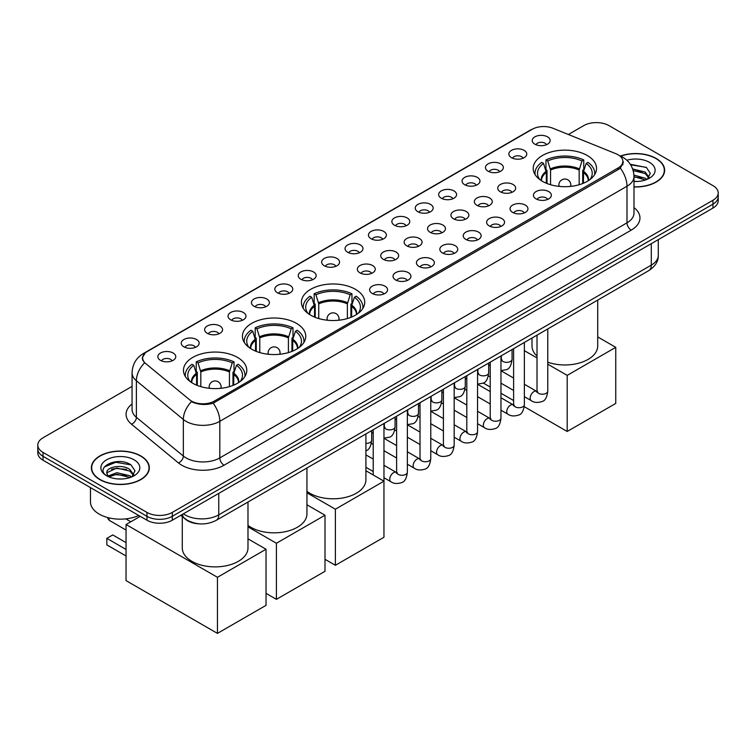 <?xml version="1.0" encoding="UTF-8"?>
<svg xmlns="http://www.w3.org/2000/svg" width="756" height="756" viewBox="0 0 756 756"><rect width="100%" height="100%" fill="white"/><g stroke="black" fill="none" stroke-linecap="round" stroke-linejoin="round"><path stroke-width="1.13" d="M355.443 289.321A31.657 18.276 0 0 0 320.941 285.362A31.657 18.276 0 0 0 301.398 302.249A31.657 18.276 0 0 0 310.669 315.167A31.657 18.276 0 0 0 345.171 319.136A31.657 18.276 0 0 0 364.713 302.249A31.657 18.276 0 0 0 355.443 289.321M296.484 323.36A31.657 18.276 0 0 0 261.982 319.401A31.657 18.276 0 0 0 242.43 336.288A31.657 18.276 0 0 0 251.71 349.215A31.657 18.276 0 0 0 286.212 353.175A31.657 18.276 0 0 0 305.755 336.288A31.657 18.276 0 0 0 296.484 323.36M237.516 357.408A31.657 18.276 0 0 0 203.014 353.449A31.657 18.276 0 0 0 183.472 370.336A31.657 18.276 0 0 0 192.742 383.254A31.657 18.276 0 0 0 227.244 387.223A31.657 18.276 0 0 0 246.787 370.336A31.657 18.276 0 0 0 237.516 357.408M587.251 155.49A31.657 18.276 0 0 0 552.749 151.531A31.657 18.276 0 0 0 533.207 168.418A31.657 18.276 0 0 0 542.477 181.336A31.657 18.276 0 0 0 576.979 185.305A31.657 18.276 0 0 0 596.522 168.418A31.657 18.276 0 0 0 587.251 155.49M511.472 157.683A8.959 5.169 180 0 1 509.695 156.218A8.959 5.169 180 0 1 512.663 149.792A8.959 5.169 180 0 1 524.144 150.368A8.959 5.169 180 0 1 525.921 156.218A8.959 5.169 180 0 1 511.472 157.683M523.058 158.221A5.377 3.1 0 0 0 521.612 156.709A5.377 3.1 0 0 0 516.31 155.925A5.377 3.1 0 0 0 512.568 158.221M488.074 171.196A8.959 5.169 180 0 1 486.297 169.731A8.959 5.169 180 0 1 489.264 163.305A8.959 5.169 180 0 1 500.746 163.882A8.959 5.169 180 0 1 502.523 169.731A8.959 5.169 180 0 1 488.074 171.196M499.65 171.735A5.377 3.1 0 0 0 498.213 170.223A5.377 3.1 0 0 0 492.912 169.429A5.377 3.1 0 0 0 489.16 171.735M464.675 184.7A8.959 5.169 180 0 1 462.899 183.245A8.959 5.169 180 0 1 465.866 176.809A8.959 5.169 180 0 1 477.348 177.386A8.959 5.169 180 0 1 479.124 183.245A8.959 5.169 180 0 1 464.675 184.7M476.252 185.239A5.377 3.1 0 0 0 474.815 183.727A5.377 3.1 0 0 0 469.514 182.943A5.377 3.1 0 0 0 465.762 185.239M441.277 198.214A8.959 5.169 180 0 1 439.491 196.749A8.959 5.169 180 0 1 442.458 190.323A8.959 5.169 180 0 1 453.94 190.899A8.959 5.169 180 0 1 455.726 196.749A8.959 5.169 180 0 1 441.277 198.214M452.853 198.752A5.377 3.1 0 0 0 451.408 197.24A5.377 3.1 0 0 0 446.116 196.456A5.377 3.1 0 0 0 442.364 198.752M417.87 211.727A8.959 5.169 180 0 1 416.093 210.262A8.959 5.169 180 0 1 419.06 203.827A8.959 5.169 180 0 1 430.542 204.404A8.959 5.169 180 0 1 432.319 210.262A8.959 5.169 180 0 1 417.87 211.727M429.455 212.256A5.377 3.1 0 0 0 428.009 210.744A5.377 3.1 0 0 0 422.717 209.96A5.377 3.1 0 0 0 418.966 212.256M394.471 225.231A8.959 5.169 180 0 1 392.695 223.767A8.959 5.169 180 0 1 395.662 217.341A8.959 5.169 180 0 1 407.144 217.917A8.959 5.169 180 0 1 408.92 223.767A8.959 5.169 180 0 1 394.471 225.231M406.057 225.77A5.377 3.1 0 0 0 404.611 224.258A5.377 3.1 0 0 0 399.31 223.474A5.377 3.1 0 0 0 395.568 225.77M371.073 238.745A8.959 5.169 180 0 1 369.297 237.28A8.959 5.169 180 0 1 372.264 230.854A8.959 5.169 180 0 1 383.746 231.43A8.959 5.169 180 0 1 385.522 237.28A8.959 5.169 180 0 1 371.073 238.745M382.649 239.283A5.377 3.1 0 0 0 381.213 237.771A5.377 3.1 0 0 0 375.912 236.978A5.377 3.1 0 0 0 372.16 239.283M347.675 252.258A8.959 5.169 180 0 1 345.898 250.794A8.959 5.169 180 0 1 348.866 244.358A8.959 5.169 180 0 1 360.347 244.935A8.959 5.169 180 0 1 362.124 250.794A8.959 5.169 180 0 1 347.675 252.258M359.251 252.787A5.377 3.1 0 0 0 357.805 251.275A5.377 3.1 0 0 0 352.513 250.491A5.377 3.1 0 0 0 348.762 252.787M324.277 265.762A8.959 5.169 180 0 1 322.491 264.298A8.959 5.169 180 0 1 325.458 257.872A8.959 5.169 180 0 1 336.94 258.448A8.959 5.169 180 0 1 338.726 264.298A8.959 5.169 180 0 1 324.277 265.762M335.853 266.301A5.377 3.1 0 0 0 334.407 264.789A5.377 3.1 0 0 0 329.115 264.005A5.377 3.1 0 0 0 325.363 266.301M300.869 279.276A8.959 5.169 180 0 1 299.092 277.811A8.959 5.169 180 0 1 302.06 271.385A8.959 5.169 180 0 1 313.542 271.962A8.959 5.169 180 0 1 315.318 277.811A8.959 5.169 180 0 1 300.869 279.276M312.455 279.815A5.377 3.1 0 0 0 311.009 278.303A5.377 3.1 0 0 0 305.717 277.509A5.377 3.1 0 0 0 301.965 279.815M277.471 292.78A8.959 5.169 180 0 1 275.694 291.325A8.959 5.169 180 0 1 278.662 284.889A8.959 5.169 180 0 1 290.143 285.466A8.959 5.169 180 0 1 291.92 291.325A8.959 5.169 180 0 1 277.471 292.78M289.057 293.319A5.377 3.1 0 0 0 287.611 291.807A5.377 3.1 0 0 0 282.309 291.022A5.377 3.1 0 0 0 278.567 293.319M254.073 306.293A8.959 5.169 180 0 1 252.296 304.829A8.959 5.169 180 0 1 255.263 298.403A8.959 5.169 180 0 1 266.745 298.979A8.959 5.169 180 0 1 268.522 304.829A8.959 5.169 180 0 1 254.073 306.293M265.649 306.832A5.377 3.1 0 0 0 264.213 305.32A5.377 3.1 0 0 0 258.911 304.536A5.377 3.1 0 0 0 255.159 306.832M230.674 319.807A8.959 5.169 180 0 1 228.898 318.342A8.959 5.169 180 0 1 231.865 311.907A8.959 5.169 180 0 1 243.347 312.483A8.959 5.169 180 0 1 245.124 318.342A8.959 5.169 180 0 1 230.674 319.807M242.251 320.336A5.377 3.1 0 0 0 240.805 318.824A5.377 3.1 0 0 0 235.513 318.04A5.377 3.1 0 0 0 231.761 320.336M207.276 333.311A8.959 5.169 180 0 1 205.49 331.846A8.959 5.169 180 0 1 208.458 325.42A8.959 5.169 180 0 1 219.939 325.997A8.959 5.169 180 0 1 221.725 331.846A8.959 5.169 180 0 1 207.276 333.311M218.853 333.85A5.377 3.1 0 0 0 217.407 332.338A5.377 3.1 0 0 0 212.115 331.553A5.377 3.1 0 0 0 208.363 333.85M183.869 346.824A8.959 5.169 180 0 1 182.092 345.36A8.959 5.169 180 0 1 185.059 338.934A8.959 5.169 180 0 1 196.541 339.51A8.959 5.169 180 0 1 198.318 345.36A8.959 5.169 180 0 1 183.869 346.824M195.454 347.363A5.377 3.1 0 0 0 194.008 345.851A5.377 3.1 0 0 0 188.716 345.057A5.377 3.1 0 0 0 184.965 347.363M160.47 360.338A8.959 5.169 180 0 1 158.694 358.873A8.959 5.169 180 0 1 161.661 352.438A8.959 5.169 180 0 1 173.143 353.014A8.959 5.169 180 0 1 174.919 358.873A8.959 5.169 180 0 1 160.47 360.338M172.056 360.867A5.377 3.1 0 0 0 170.61 359.355A5.377 3.1 0 0 0 165.309 358.571A5.377 3.1 0 0 0 161.567 360.867M534.87 144.179A8.959 5.169 180 0 1 533.093 142.714A8.959 5.169 180 0 1 536.061 136.278A8.959 5.169 180 0 1 547.542 136.855A8.959 5.169 180 0 1 549.319 142.714A8.959 5.169 180 0 1 534.87 144.179M546.456 144.708A5.377 3.1 0 0 0 545.01 143.196A5.377 3.1 0 0 0 539.718 142.411A5.377 3.1 0 0 0 535.966 144.708M500.368 191.797A8.959 5.169 180 0 1 498.591 190.342A8.959 5.169 180 0 1 501.559 183.906A8.959 5.169 180 0 1 513.04 184.483A8.959 5.169 180 0 1 514.817 190.342A8.959 5.169 180 0 1 500.368 191.797M511.944 192.336A5.377 3.1 0 0 0 510.498 190.824A5.377 3.1 0 0 0 505.206 190.039A5.377 3.1 0 0 0 501.455 192.336M476.96 205.311A8.959 5.169 180 0 1 475.184 203.846A8.959 5.169 180 0 1 478.151 197.42A8.959 5.169 180 0 1 489.633 197.996A8.959 5.169 180 0 1 491.419 203.846A8.959 5.169 180 0 1 476.96 205.311M488.546 205.849A5.377 3.1 0 0 0 487.1 204.337A5.377 3.1 0 0 0 481.808 203.553A5.377 3.1 0 0 0 478.057 205.849M453.562 218.824A8.959 5.169 180 0 1 451.786 217.359A8.959 5.169 180 0 1 454.753 210.924A8.959 5.169 180 0 1 466.235 211.5A8.959 5.169 180 0 1 468.011 217.359A8.959 5.169 180 0 1 453.562 218.824M465.148 219.353A5.377 3.1 0 0 0 463.702 217.841A5.377 3.1 0 0 0 458.41 217.057A5.377 3.1 0 0 0 454.658 219.353M430.164 232.328A8.959 5.169 180 0 1 428.387 230.863A8.959 5.169 180 0 1 431.355 224.438A8.959 5.169 180 0 1 442.836 225.014A8.959 5.169 180 0 1 444.613 230.863A8.959 5.169 180 0 1 430.164 232.328M441.74 232.867A5.377 3.1 0 0 0 440.304 231.355A5.377 3.1 0 0 0 435.002 230.571A5.377 3.1 0 0 0 431.26 232.867M406.766 245.842A8.959 5.169 180 0 1 404.989 244.377A8.959 5.169 180 0 1 407.956 237.951A8.959 5.169 180 0 1 419.438 238.527A8.959 5.169 180 0 1 421.215 244.377A8.959 5.169 180 0 1 406.766 245.842M418.342 246.38A5.377 3.1 0 0 0 416.906 244.868A5.377 3.1 0 0 0 411.604 244.075A5.377 3.1 0 0 0 407.853 246.38M383.368 259.346A8.959 5.169 180 0 1 381.591 257.89A8.959 5.169 180 0 1 384.558 251.455A8.959 5.169 180 0 1 396.04 252.031A8.959 5.169 180 0 1 397.817 257.89A8.959 5.169 180 0 1 383.368 259.346M394.944 259.884A5.377 3.1 0 0 0 393.498 258.372A5.377 3.1 0 0 0 388.206 257.588A5.377 3.1 0 0 0 384.454 259.884M359.96 272.859A8.959 5.169 180 0 1 358.183 271.395A8.959 5.169 180 0 1 361.151 264.969A8.959 5.169 180 0 1 372.632 265.545A8.959 5.169 180 0 1 374.409 271.395A8.959 5.169 180 0 1 359.96 272.859M371.546 273.398A5.377 3.1 0 0 0 370.1 271.886A5.377 3.1 0 0 0 364.808 271.102A5.377 3.1 0 0 0 361.056 273.398M536.061 198.894A8.959 5.169 180 0 1 534.275 197.429A8.959 5.169 180 0 1 537.242 191.003A8.959 5.169 180 0 1 548.724 191.58A8.959 5.169 180 0 1 550.51 197.429A8.959 5.169 180 0 1 536.061 198.894M547.637 199.433A5.377 3.1 0 0 0 546.191 197.921A5.377 3.1 0 0 0 540.899 197.136A5.377 3.1 0 0 0 537.147 199.433M512.653 212.408A8.959 5.169 180 0 1 510.876 210.943A8.959 5.169 180 0 1 513.844 204.517A8.959 5.169 180 0 1 525.325 205.093A8.959 5.169 180 0 1 527.102 210.943A8.959 5.169 180 0 1 512.653 212.408M524.239 212.946A5.377 3.1 0 0 0 522.793 211.434A5.377 3.1 0 0 0 517.501 210.641A5.377 3.1 0 0 0 513.749 212.946M489.255 225.921A8.959 5.169 180 0 1 487.478 224.456A8.959 5.169 180 0 1 490.446 218.021A8.959 5.169 180 0 1 501.927 218.597A8.959 5.169 180 0 1 503.704 224.456A8.959 5.169 180 0 1 489.255 225.921M500.841 226.45A5.377 3.1 0 0 0 499.395 224.938A5.377 3.1 0 0 0 494.093 224.154A5.377 3.1 0 0 0 490.351 226.45M465.857 239.425A8.959 5.169 180 0 1 464.08 237.96A8.959 5.169 180 0 1 467.047 231.534A8.959 5.169 180 0 1 478.529 232.111A8.959 5.169 180 0 1 480.306 237.96A8.959 5.169 180 0 1 465.857 239.425M477.433 239.964A5.377 3.1 0 0 0 475.996 238.452A5.377 3.1 0 0 0 470.695 237.667A5.377 3.1 0 0 0 466.943 239.964M442.458 252.939A8.959 5.169 180 0 1 440.682 251.474A8.959 5.169 180 0 1 443.649 245.048A8.959 5.169 180 0 1 455.131 245.624A8.959 5.169 180 0 1 456.907 251.474A8.959 5.169 180 0 1 442.458 252.939M454.035 253.477A5.377 3.1 0 0 0 452.589 251.965A5.377 3.1 0 0 0 447.297 251.172A5.377 3.1 0 0 0 443.545 253.477M419.06 266.443A8.959 5.169 180 0 1 417.274 264.987A8.959 5.169 180 0 1 420.241 258.552A8.959 5.169 180 0 1 431.723 259.128A8.959 5.169 180 0 1 433.509 264.987A8.959 5.169 180 0 1 419.06 266.443M430.636 266.981A5.377 3.1 0 0 0 429.191 265.469A5.377 3.1 0 0 0 423.899 264.685A5.377 3.1 0 0 0 420.147 266.981M395.653 279.956A8.959 5.169 180 0 1 393.876 278.491A8.959 5.169 180 0 1 396.843 272.065A8.959 5.169 180 0 1 408.325 272.642A8.959 5.169 180 0 1 410.102 278.491A8.959 5.169 180 0 1 395.653 279.956M407.238 280.495A5.377 3.1 0 0 0 405.792 278.983A5.377 3.1 0 0 0 400.5 278.199A5.377 3.1 0 0 0 396.749 280.495M372.254 293.47A8.959 5.169 180 0 1 370.478 292.005A8.959 5.169 180 0 1 373.445 285.57A8.959 5.169 180 0 1 384.927 286.146A8.959 5.169 180 0 1 386.703 292.005A8.959 5.169 180 0 1 372.254 293.47M383.84 293.999A5.377 3.1 0 0 0 382.394 292.487A5.377 3.1 0 0 0 377.093 291.703A5.377 3.1 0 0 0 373.351 293.999M615.97 153.742A16.131 9.308 180 0 1 618.125 154.782A16.131 9.308 180 0 1 622.85 161.368A16.131 9.308 180 0 1 618.125 167.955L214.326 401.086A16.131 9.308 180 0 1 189.709 399.839L145.53 363.409A16.131 9.308 180 0 1 142.61 358.07A16.131 9.308 180 0 1 147.335 351.483L532.215 129.276A16.131 9.308 180 0 1 552.872 128.227L615.97 153.742M199.14 523.823A17.917 10.348 180 0 1 185.711 519.438L180.741 515.337M633.991 186.968A28.974 16.726 0 0 0 664.628 170.27A28.974 16.726 0 0 0 656.142 158.439A28.974 16.726 0 0 0 620.449 156.029M140.833 455.953A28.974 16.726 0 0 0 109.261 452.324A28.974 16.726 0 0 0 91.372 467.775A28.974 16.726 0 0 0 99.858 479.606A28.974 16.726 0 0 0 131.431 483.235A28.974 16.726 0 0 0 149.319 467.775A28.974 16.726 0 0 0 140.833 455.953M623.483 162.049L620.326 168.115L618.758 169.259L213.145 403.203C206.397 405.131 199.773 404.895 193.252 402.475L191.514 401.634A20.903 13.986 129.5 0 0 183.349 419.485L136.382 380.759A23.89 13.797 180 0 1 132.064 372.84L132.064 409.421A23.89 13.797 0 0 0 136.382 417.331L183.349 456.057A23.89 13.797 0 0 0 186.023 457.9A23.89 13.797 0 0 0 219.816 457.9L626.998 222.822A23.89 13.797 0 0 0 633.991 213.069L633.991 176.488A23.89 13.797 180 0 1 626.998 186.241A20.903 12.068 -120 0 0 620.326 168.115M132.064 386.392L43.045 437.781A17.917 10.348 0 0 0 37.8 445.104L37.8 452.901A17.917 10.348 0 0 0 43.045 460.224L146.957 520.213L146.957 516.31A17.917 10.348 0 0 0 172.302 516.31L712.955 204.167A17.917 10.348 0 0 0 718.2 196.853A17.917 10.348 0 0 1 712.955 204.167L172.302 516.31A17.917 10.348 0 0 1 146.957 516.31L43.045 456.322L146.957 516.31L146.957 512.407A17.917 10.348 0 0 0 172.302 512.407L712.955 200.264A17.917 10.348 0 0 0 718.2 192.95A17.917 10.348 0 0 0 712.955 185.636L609.043 125.638A17.917 10.348 0 0 0 583.698 125.638L568.37 134.492M37.8 448.998A17.917 10.348 0 0 0 43.045 456.322A17.917 10.348 0 0 1 37.8 448.998M633.991 207.598A29.871 17.246 180 0 1 631.222 230.136L224.041 465.224A29.871 17.246 180 0 1 181.799 465.224A29.871 17.246 180 0 1 178.454 462.918L131.487 424.192A5.972 3.997 -50.5 0 0 136.382 417.331L136.382 380.759A20.903 13.986 129.5 0 1 144.49 362.965L142.194 358.06L145.143 353.033M37.8 445.104A17.917 10.348 0 0 0 43.045 452.419L146.957 512.407M146.957 520.213A17.917 10.348 0 0 0 172.302 520.213L712.955 208.07A17.917 10.348 0 0 0 718.2 200.756L718.2 192.95M633.991 186.798A28.671 16.556 0 0 0 664.326 170.27A28.671 16.556 0 0 0 655.934 158.562A28.671 16.556 0 0 0 620.704 156.142M633.991 181.298L636.921 181.487M633.953 175.099L645.199 178.227L646.777 179.493M633.991 176.649L645.482 179.975M632.659 168.947L645.199 172.037L649.083 177.395M633.15 170.478L645.199 173.587L648.771 177.792M633.991 181.468A19.476 11.245 0 0 0 649.423 178.218A19.476 11.245 0 0 0 649.423 162.323A19.476 11.245 0 0 0 626.847 160.244M647.24 179.304L650.292 173.313L646.437 167.501L630.277 164.26M630.636 164.808L646.172 167.322M633.245 170.818L641.853 171.877M633.991 177.008L641.853 178.076M100.066 479.484A28.671 16.556 0 0 0 131.317 483.075A28.671 16.556 0 0 0 149.017 467.775A28.671 16.556 0 0 0 140.616 456.076A28.671 16.556 0 0 0 109.374 452.485A28.671 16.556 0 0 0 91.674 467.775A28.671 16.556 0 0 0 100.066 479.484M90.474 487.601L90.474 501.918A29.871 17.246 0 0 0 99.225 514.118A29.871 17.246 0 0 0 138.773 515.488M117.104 478.869L121.612 479.002M108.155 476.006L116.849 472.689L129.89 475.741L131.468 477.008M108.958 476.847L116.849 474.239L130.174 477.49M108.297 476.611L106.898 473.341A13.504 7.796 0 0 0 109.072 476.951M133.765 474.91L129.89 469.552C121.792 463.504 105.112 467.236 106.898 473.341L106.842 472.746M106.927 473.53L107.305 472.528L116.849 468.049L129.89 471.092L133.462 475.307M131.931 476.819L134.984 470.827L131.119 465.016C117.463 455.188 93.177 468.134 107.201 476.063L107.9 476.488M134.114 459.828A19.476 11.245 0 0 0 106.577 459.828A19.476 11.245 0 0 0 106.577 475.732A19.476 11.245 0 0 0 134.114 475.732A19.476 11.245 0 0 0 134.114 459.828M104.356 466.962L115.791 462.275L130.864 464.836M111.501 469.249L115.791 468.465L126.545 469.391M111.501 475.439L115.791 474.664L126.545 475.581M546.333 183.236L546.333 172.472L543.526 163.409A27.358 15.791 0 0 0 539.037 178.501A27.358 15.791 0 0 0 539.727 179.522M547.023 183.51L547.023 170.308L545.964 169.694L545.964 159.941A29.871 17.246 0 0 1 583.764 159.941L581.978 160.971A27.358 15.791 0 0 0 547.741 160.971L550.557 170.034L550.557 184.719M579.172 184.719L579.172 170.034L581.978 160.971M547.769 362.19A32.858 18.966 0 0 0 580.948 362.53A32.858 18.966 0 0 0 597.712 345.993L597.712 300.094M583.764 159.941L583.764 169.694L582.706 170.308L582.706 183.51M543.526 163.409L541.74 162.379A29.871 17.246 0 0 0 534.993 173.294A29.871 17.246 0 0 0 535.087 174.617M547.741 160.971L545.964 159.941M532.007 338.036L532.007 345.993A32.858 18.966 0 0 0 537.015 356.067M594.641 174.617A29.871 17.246 0 0 0 594.726 173.294A29.871 17.246 0 0 0 587.988 162.379L586.202 163.409L583.594 171.328L583.396 183.236M590.001 179.522A27.358 15.791 0 0 0 590.691 178.501A27.358 15.791 0 0 0 586.202 163.409M567.189 431.468L567.189 375.382L615.762 347.335L615.762 403.43L567.189 431.468L524.239 406.671M513.617 400.538L500.963 393.243M490.219 387.034L483.254 383.018M567.189 375.382L547.769 364.175M537.015 357.966L524.371 350.661M597.712 336.921L615.762 347.335M314.524 317.066L314.524 306.303L311.718 297.24A27.358 15.791 0 0 0 307.229 312.332A27.358 15.791 0 0 0 307.919 313.362M315.214 317.35L315.214 304.139L314.156 303.525L314.156 293.772A29.871 17.246 0 0 1 351.956 293.772L350.179 294.802A27.358 15.791 0 0 0 315.942 294.802L318.748 303.865L318.748 318.55M347.373 318.55L347.373 303.865L350.179 294.802M306.945 491.343A32.858 18.966 0 0 0 309.828 493.243A32.858 18.966 0 0 0 345.634 497.353A32.858 18.966 0 0 0 365.913 479.824L365.913 433.925M351.956 293.772L351.956 303.525L350.897 304.139L350.897 317.35M311.718 297.24L309.932 296.21A29.871 17.246 0 0 0 303.194 307.125A29.871 17.246 0 0 0 303.279 308.448M315.942 294.802L314.156 293.772M362.833 308.448A29.871 17.246 0 0 0 362.927 307.125A29.871 17.246 0 0 0 356.18 296.21L354.403 297.24L351.795 305.159L351.597 317.066M358.193 313.362A27.358 15.791 0 0 0 358.883 312.332A27.358 15.791 0 0 0 354.403 297.24M335.38 565.299L335.38 509.213L383.953 481.166L383.953 537.261L335.38 565.299L324.995 559.308M335.38 509.213L306.945 492.799M365.913 470.752L383.953 481.166M255.556 351.105L255.556 340.351L252.75 331.279A27.358 15.791 0 0 0 248.261 346.371A27.358 15.791 0 0 0 248.96 347.401M256.256 351.389L256.256 338.178L255.188 337.573L255.188 327.811A29.871 17.246 0 0 1 292.997 327.811L291.211 328.841A27.358 15.791 0 0 0 256.974 328.841L259.78 337.913L259.78 352.589M288.405 352.589L288.405 337.913L291.211 328.841M247.987 525.382A32.858 18.966 0 0 0 250.86 527.282A32.858 18.966 0 0 0 286.666 531.392A32.858 18.966 0 0 0 306.945 513.872L306.945 467.973M292.997 327.811L292.997 337.573L291.929 338.178L291.929 351.389M252.75 331.279L250.964 330.249A29.871 17.246 0 0 0 244.226 341.164A29.871 17.246 0 0 0 244.311 342.496M256.974 328.841L255.188 327.811M303.874 342.496A29.871 17.246 0 0 0 303.959 341.164A29.871 17.246 0 0 0 297.221 330.249L295.435 331.279L292.827 339.198L292.629 351.105M299.234 347.401A27.358 15.791 0 0 0 299.924 346.371A27.358 15.791 0 0 0 295.435 331.279M276.412 599.347L276.412 543.252L324.995 515.214L324.995 571.3L276.412 599.347L266.027 593.347M276.412 543.252L247.987 526.837M306.945 504.791L324.995 515.214M196.598 385.154L196.598 374.39L193.791 365.328A27.358 15.791 0 0 0 189.302 380.419A27.358 15.791 0 0 0 189.992 381.44M197.288 385.428L197.288 372.226L196.229 371.612L196.229 361.859A29.871 17.246 0 0 1 234.029 361.859L232.243 362.889A27.358 15.791 0 0 0 198.015 362.889L200.822 371.952L200.822 386.637M229.437 386.637L229.437 371.952L232.243 362.889M182.272 516.594L182.272 547.911A32.858 18.966 0 0 0 191.901 561.33A32.858 18.966 0 0 0 227.698 565.441A32.858 18.966 0 0 0 247.987 547.911L247.987 502.012M234.029 361.859L234.029 371.612L232.971 372.226L232.971 385.428M193.791 365.328L192.005 364.297A29.871 17.246 0 0 0 185.258 375.212A29.871 17.246 0 0 0 185.352 376.535M198.015 362.889L196.229 361.859M244.906 376.535A29.871 17.246 0 0 0 244.991 375.212A29.871 17.246 0 0 0 238.253 364.297L236.467 365.328L233.859 373.247L233.661 385.154M240.266 381.44A27.358 15.791 0 0 0 240.956 380.419A27.358 15.791 0 0 0 236.467 365.328M126.044 555.991L106.832 544.887L106.832 538.357L126.044 549.451M217.454 633.386L217.454 577.3L266.027 549.253L266.027 605.348L217.454 633.386L126.044 580.617L126.044 524.532L140.238 516.329M217.454 577.3L126.044 524.532M247.987 538.839L266.027 549.253M106.832 538.357L112.738 534.946L126.044 542.619M214.326 401.086L214.326 402.731M618.125 167.955L618.125 169.627M224.041 465.224A5.972 3.449 60 0 1 219.816 457.9L219.816 421.319A23.89 13.797 180 0 1 186.023 421.319A23.89 13.797 180 0 1 183.349 419.485L183.349 456.057A5.972 3.997 -50.5 0 1 178.454 462.918M633.991 176.488C633.594 167.898 629.814 161.453 622.67 157.163L619.646 155.689A20.903 9.79 112 0 0 619.362 155.585M213.145 403.203A20.903 12.068 60 0 1 219.816 421.319L626.998 186.241L626.998 222.822A5.972 3.449 60 0 0 631.222 230.136M145.558 352.702A20.903 12.068 -120 0 0 143.385 353.515C136.241 357.805 132.461 364.25 132.064 372.84M143.385 353.515L530.457 130.041A20.903 12.068 60 0 1 532.044 129.37M131.487 424.192A29.871 17.246 180 0 1 132.064 403.95M172.302 512.407L172.302 520.213M712.955 200.264L712.955 208.07M43.045 452.419L43.045 460.224M183.368 513.825A23.89 13.797 0 0 0 184.974 514.845A23.89 13.797 0 0 0 218.758 514.845L651.285 265.129A23.89 13.797 0 0 0 658.278 255.377C658.457 261.302 655.301 266.377 648.809 270.601L216.282 520.317A11.945 6.898 60 0 0 218.758 514.845L218.758 493.385M651.285 243.668L651.285 265.129A11.945 6.898 60 0 1 648.809 270.601M182.394 514.382A11.945 7.995 129.5 0 0 184.483 518.266L180.854 515.271M546.333 172.472A23.417 13.523 0 0 0 541.447 180.712M579.172 170.034A23.417 13.523 0 0 0 550.557 170.034M546.125 171.328A23.691 13.684 0 0 0 541.211 180.571M579.37 168.89A23.691 13.684 0 0 0 550.349 168.89M588.508 180.571A23.691 13.684 0 0 0 583.594 171.328M588.281 180.712A23.417 13.523 0 0 0 583.396 172.472M559.421 186.42A5.972 3.449 180 0 1 558.892 184.993L558.892 186.363M570.837 186.363L570.837 184.993A5.972 3.449 180 0 1 570.308 186.42M314.524 306.303A23.417 13.523 0 0 0 309.639 314.543M347.373 303.865A23.417 13.523 0 0 0 318.748 303.865M314.326 305.159A23.691 13.684 0 0 0 309.412 314.401M347.571 302.721A23.691 13.684 0 0 0 318.55 302.721M356.709 314.401A23.691 13.684 0 0 0 351.795 305.159M356.473 314.543A23.417 13.523 0 0 0 351.597 306.303M327.622 320.251A5.972 3.449 180 0 1 327.083 318.824L327.083 320.194M339.028 320.194L339.028 318.824A5.972 3.449 180 0 1 338.499 320.251M255.556 340.351A23.417 13.523 0 0 0 250.68 348.592M288.405 337.913A23.417 13.523 0 0 0 259.78 337.913M255.358 339.198A23.691 13.684 0 0 0 250.444 348.44M288.603 336.76A23.691 13.684 0 0 0 259.582 336.76M297.741 348.44A23.691 13.684 0 0 0 292.827 339.198M297.505 348.592A23.417 13.523 0 0 0 292.629 340.351M268.654 354.299A5.972 3.449 180 0 1 268.115 352.872L268.115 354.243M280.07 354.243L280.07 352.872A5.972 3.449 180 0 1 279.531 354.299M196.598 374.39A23.417 13.523 0 0 0 191.712 382.63M229.437 371.952A23.417 13.523 0 0 0 200.822 371.952M196.399 373.247A23.691 13.684 0 0 0 191.476 382.479M229.635 370.809A23.691 13.684 0 0 0 200.614 370.809M238.773 382.479A23.691 13.684 0 0 0 233.859 373.247M238.546 382.63A23.417 13.523 0 0 0 233.661 374.39M209.686 388.338A5.972 3.449 180 0 1 209.157 386.911L209.157 388.282M221.102 388.282L221.102 386.911A5.972 3.449 180 0 1 220.572 388.338M108.987 517.869A4.782 2.759 120 0 0 108.94 518.55A4.782 2.759 120 0 0 109.932 520.742L126.044 530.05M547.769 328.936L547.769 391.107A5.377 3.1 180 0 1 545.945 393.441A5.377 3.1 180 0 1 538.593 393.309A5.377 3.1 180 0 1 537.015 391.107L536.845 392.269L537.327 391.873M547.769 391.107C547.032 397.354 545.095 400.841 541.967 401.568C537.525 402.948 533.953 402.636 531.26 400.642A5.377 3.1 -60 0 1 530.428 396.333A5.377 3.1 -60 0 1 533.944 391.599A5.377 3.1 -60 0 1 534.18 391.466A5.377 3.1 -60 0 1 536.637 391.334L537.724 391.769M524.371 342.449L524.371 404.621A5.377 3.1 180 0 1 522.547 406.945A5.377 3.1 180 0 1 515.195 406.813A5.377 3.1 180 0 1 513.617 404.621L513.447 405.783L513.929 405.386M524.371 404.621C523.634 410.867 521.697 414.354 518.569 415.082C514.127 416.452 510.555 416.15 507.852 414.156A5.377 3.1 -60 0 1 507.03 409.846A5.377 3.1 -60 0 1 510.546 405.112A5.377 3.1 -60 0 1 510.782 404.98A5.377 3.1 -60 0 1 513.23 404.847L514.326 405.273M500.963 355.953L500.963 418.134A5.377 3.1 180 0 1 499.149 420.459A5.377 3.1 180 0 1 491.787 420.327A5.377 3.1 180 0 1 490.219 418.134L490.039 419.296L490.521 418.9M500.963 418.134C500.236 424.371 498.298 427.858 495.171 428.595C490.729 429.966 487.157 429.654 484.454 427.669A5.377 3.1 -60 0 1 483.632 423.36A5.377 3.1 -60 0 1 487.147 418.616A5.377 3.1 -60 0 1 487.384 418.493A5.377 3.1 -60 0 1 489.831 418.351L490.927 418.786M477.565 369.467L477.565 431.638A5.377 3.1 180 0 1 475.751 433.972A5.377 3.1 180 0 1 468.389 433.84A5.377 3.1 180 0 1 466.811 431.638L466.641 432.801L467.123 432.404M477.565 431.638C476.828 437.885 474.9 441.372 471.772 442.099C467.331 443.479 463.759 443.167 461.056 441.173A5.377 3.1 -60 0 1 460.234 436.864A5.377 3.1 -60 0 1 463.74 432.13A5.377 3.1 -60 0 1 463.986 431.997A5.377 3.1 -60 0 1 466.433 431.865L467.52 432.29M454.167 382.971L454.167 445.152A5.377 3.1 180 0 1 452.343 447.476A5.377 3.1 180 0 1 444.991 447.344A5.377 3.1 180 0 1 443.413 445.152L443.243 446.314L443.725 445.917M454.167 445.152C453.43 451.398 451.502 454.885 448.365 455.613C443.923 456.983 440.361 456.681 437.658 454.687A5.377 3.1 -60 0 1 436.836 450.378A5.377 3.1 -60 0 1 440.342 445.643A5.377 3.1 -60 0 1 440.587 445.511A5.377 3.1 -60 0 1 443.035 445.369L444.122 445.804M430.769 396.484L430.769 458.665A5.377 3.1 180 0 1 428.945 460.99A5.377 3.1 180 0 1 421.593 460.858A5.377 3.1 180 0 1 420.015 458.665L419.845 459.818L420.327 459.421M430.769 458.665C430.032 464.902 428.094 468.389 424.966 469.126C420.525 470.497 416.953 470.185 414.26 468.191A5.377 3.1 -60 0 1 413.428 463.891A5.377 3.1 -60 0 1 416.943 459.147A5.377 3.1 -60 0 1 417.18 459.024A5.377 3.1 -60 0 1 419.627 458.883L420.723 459.317M407.371 409.998L407.371 472.169A5.377 3.1 180 0 1 405.547 474.503A5.377 3.1 180 0 1 398.195 474.362A5.377 3.1 180 0 1 396.616 472.169L396.446 473.332L396.919 472.935M407.371 472.169C406.633 478.416 404.696 481.903 401.568 482.63C397.127 484.01 393.555 483.698 390.852 481.704A5.377 3.1 -60 0 1 390.03 477.395A5.377 3.1 -60 0 1 393.545 472.661A5.377 3.1 -60 0 1 393.781 472.528A5.377 3.1 -60 0 1 396.229 472.396L397.325 472.821M383.963 423.502L383.963 485.683A5.377 3.1 180 0 1 383.953 485.891M512.077 349.546L512.077 359.242A5.377 3.1 180 0 1 510.253 361.566A5.377 3.1 180 0 1 502.901 361.434A5.377 3.1 180 0 1 501.322 359.242L501.322 355.745M488.678 363.05L488.678 372.746A5.377 3.1 180 0 1 486.855 375.08A5.377 3.1 180 0 1 479.502 374.948A5.377 3.1 180 0 1 477.924 372.746L477.924 369.259M465.28 376.564L465.28 386.259A5.377 3.1 180 0 1 463.456 388.584A5.377 3.1 180 0 1 456.095 388.452A5.377 3.1 180 0 1 454.526 386.259L454.526 382.772M441.873 390.068L441.873 399.773A5.377 3.1 180 0 1 440.058 402.097A5.377 3.1 180 0 1 432.697 401.965A5.377 3.1 180 0 1 431.128 399.773L431.128 396.276M418.474 403.581L418.474 413.277A5.377 3.1 180 0 1 416.66 415.611A5.377 3.1 180 0 1 409.298 415.469A5.377 3.1 180 0 1 407.72 413.277L407.72 409.79M395.076 417.095L395.076 426.79A5.377 3.1 180 0 1 393.252 429.115A5.377 3.1 180 0 1 385.9 428.983A5.377 3.1 180 0 1 384.322 426.79L384.322 423.303M371.678 430.599L371.678 440.294A5.377 3.1 180 0 1 369.854 442.629A5.377 3.1 180 0 1 365.913 443.394M142.61 358.07L142.61 360.149M622.85 161.368L622.85 164.799M530.457 130.041L534.294 128.265M216.282 520.317C206.671 525.146 197.061 525.146 187.441 520.317L184.483 518.266M658.278 255.377L658.278 239.633M664.326 172.661L664.326 170.27M149.017 470.175L149.017 467.775M91.674 470.175L91.674 467.775M534.993 174.475L534.993 173.294M594.726 174.475L594.726 173.294M570.837 184.993A5.972 5.972 0 0 0 561.878 179.824A5.972 5.972 0 0 0 558.892 184.993M303.194 308.306L303.194 307.125M362.927 308.306L362.927 307.125M339.028 318.824A5.972 5.972 0 0 0 330.07 313.655A5.972 5.972 0 0 0 327.083 318.824M244.226 342.355L244.226 341.164M303.959 342.355L303.959 341.164M280.07 352.872A5.972 5.972 0 0 0 271.111 347.694A5.972 5.972 0 0 0 268.115 352.872M185.258 376.394L185.258 375.212M244.991 376.394L244.991 375.212M130.826 521.772L125.808 518.871M221.102 386.911A5.972 5.972 0 0 0 212.143 381.742A5.972 5.972 0 0 0 209.157 386.911M107.626 517.52A4.782 4.782 0 0 0 109.932 520.742M531.26 400.642L524.371 396.664M513.617 390.465L500.963 383.16M490.219 376.951L488.357 375.874M537.015 335.144L537.015 391.107M536.637 391.334L524.371 384.256M513.617 378.047L500.963 370.742M507.852 414.156L500.963 410.177M490.219 403.969L477.565 396.664M466.811 390.465L464.959 389.387M513.617 348.648L513.617 404.621M513.23 404.847L500.963 397.76M490.219 391.551L477.565 384.256M484.454 427.669L477.565 423.691M466.811 417.482L454.167 410.177M443.413 403.969L441.551 402.901M490.219 362.162L490.219 418.134M489.831 418.351L477.565 411.273M466.811 405.065L454.167 397.76M461.056 441.173L454.167 437.195M443.413 430.986L430.769 423.691M420.015 417.482L418.153 416.405M466.811 375.675L466.811 431.638M466.433 431.865L454.167 424.777M443.413 418.578L430.769 411.273M437.658 454.687L430.769 450.708M420.015 444.5L407.371 437.195M396.616 430.986L394.755 429.918M443.413 389.179L443.413 445.152M443.035 445.369L430.769 438.291M420.015 432.082L407.371 424.777M414.26 468.191L407.371 464.222M396.616 458.013L383.963 450.708M373.218 444.5L371.357 443.422M420.015 402.693L420.015 458.665M419.627 458.883L407.371 451.805M396.616 445.596L383.963 438.291M390.852 481.704L383.963 477.726M373.218 471.517L365.913 467.302M396.616 416.206L396.616 472.169M396.229 472.396L383.963 465.309M373.218 459.1L365.913 454.885M373.218 429.71L373.218 474.966M383.953 486.306L383.963 485.683M502.031 359.894L500.945 359.459M500.963 370.591L506.274 369.703C509.402 368.966 511.339 365.479 512.077 359.242M490.219 365.687L488.678 364.798M501.634 359.998L501.152 360.404L501.322 359.242M478.633 373.398L477.537 372.973M477.565 384.105L482.876 383.207C486.004 382.479 487.941 378.992 488.678 372.746M466.811 379.191L465.28 378.302M478.236 373.511L477.754 373.908L477.924 372.746M455.235 386.911L454.139 386.477M454.167 397.609L459.478 396.72C462.606 395.993 464.543 392.506 465.28 386.259M443.413 392.704L441.873 391.816M454.828 387.025L454.356 387.422L454.526 386.259M431.837 400.425L430.74 399.99M430.769 411.122L436.08 410.234C439.208 409.497 441.135 406.01 441.873 399.773M420.015 406.218L418.474 405.32M431.43 400.529L430.948 400.926L431.128 399.773M408.429 413.929L407.342 413.504M407.371 424.626L412.672 423.738C415.809 423.01 417.737 419.523 418.474 413.277M396.616 419.722L395.076 418.833M408.032 414.042L407.55 414.439L407.72 413.277M385.031 427.442L383.944 427.008M383.963 438.14L389.274 437.251C392.402 436.514 394.339 433.027 395.076 426.79M373.218 433.235L371.678 432.347M384.634 427.556L384.152 427.953L384.322 426.79M365.876 450.756C369.004 450.028 370.941 446.541 371.678 440.294"/></g></svg>
